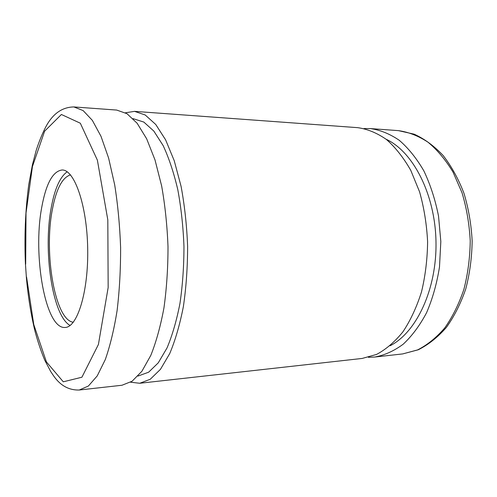 <?xml version="1.0" encoding="UTF-8"?>
<svg xmlns="http://www.w3.org/2000/svg" width="497" height="497" viewBox="0 0 497 497"><rect width="100%" height="100%" fill="white"/><g stroke="black" fill="none" stroke-linecap="round" stroke-linejoin="round"><path stroke-width="0.75" d="M364.015 128.555L370.358 128.58C380.199 129.972 389.841 133.886 399.29 140.316C408.428 148.205 416.616 158.4 423.866 170.893C430.352 184.536 435.242 199.601 438.522 216.077L440.827 241.505L439.491 266.995C436.851 283.588 432.545 298.827 426.581 312.712C419.816 325.473 412.019 335.972 403.191 344.204C393.997 350.994 384.51 355.274 374.732 357.039L368.389 357.306M25.477 264.392L26.36 277.183M26.335 277.189C28.081 296.492 30.957 314.464 34.97 331.114C37.834 341.762 41.102 351.472 44.773 360.232L50.688 371.495L53.521 375.72C60.28 385.554 68.866 390.319 79.271 390.015L121.976 385.25L132.103 381.236L141.887 371.278L150.815 355.38C156.188 341.955 160.574 326.075 163.973 307.736C166.657 288.335 168.005 267.995 168.005 246.723C167.185 225.47 165.066 205.199 161.637 185.909L155.014 159.966L146.671 138.812L137.141 123.262L126.983 113.689L116.708 110.067L73.854 106.936C62.001 107.159 52.62 113.856 45.718 127.033C42.139 133.973 38.94 141.831 36.126 150.616L32.423 164.824L28.789 184.499C25.347 210.026 24.235 236.659 25.453 264.398M130.605 382.205L139.75 383.268L150.274 379.242L160.438 369.358L169.707 353.615C175.292 340.339 179.846 324.653 183.381 306.55C186.182 287.396 187.593 267.33 187.611 246.35C186.791 225.383 184.611 205.385 181.082 186.356L174.242 160.748L165.613 139.85L155.747 124.474L145.217 114.987L134.55 111.365L125.443 112.776M137.967 376.067L148.622 372.21L158.257 362.847L167.042 347.919C172.322 335.338 176.634 320.484 179.97 303.35C182.616 285.235 183.946 266.255 183.965 246.419C183.188 226.601 181.132 207.684 177.796 189.68C173.807 172.689 168.93 158.009 163.171 145.64L153.821 131.065L143.832 122.076L133.041 118.628M139.75 383.268L362.201 358.436L376.558 354.429C385.995 349.397 394.786 341.868 402.918 331.841C410.472 320.466 416.66 307.171 421.487 291.963C425.345 275.934 427.389 259.198 427.606 241.759C426.718 224.34 424.04 207.69 419.567 191.823L410.771 170.359C403.583 157.735 395.469 147.441 386.417 139.477C377.061 132.991 367.519 129.052 357.784 127.667L134.55 111.365M390.083 345.775C416.368 332.474 436.956 289.304 435.987 241.598C435.13 193.892 412.908 151.535 386.126 139.247M41.717 207.454C32.585 255.446 45.413 329.424 65.144 327.461C77.389 327.386 88.584 291.615 87.689 248.264C86.925 204.907 74.37 169.589 62.131 169.986C52.831 171.154 46.028 183.642 41.717 207.454M67.151 171.807C59.994 176.963 54.695 188.872 51.266 207.529C42.928 250.681 52.365 315.887 70.096 325.448M70.475 174.894C62.255 177.46 56.204 189.065 52.328 209.709C43.717 253.315 54.95 320.236 73.295 322.236M374.732 357.039L402.694 353.92L417.536 349.931C427.283 344.999 436.354 337.668 444.747 327.939C452.531 316.912 458.911 304.052 463.887 289.366C467.876 273.89 469.988 257.75 470.23 240.939C469.342 224.153 466.615 208.1 462.036 192.793L453.022 172.08C445.647 159.879 437.298 149.914 427.979 142.185C418.337 135.874 408.484 132.022 398.42 130.63L370.358 128.58M26.552 276.922L33.759 324.529L46.42 361.922L63.287 381.808L81.912 377.223L98.412 344.483L108.16 287.533L107.812 219.879L97.387 160.164L80.321 123.219L61.398 114.484L44.631 131.171L32.448 166.507L26.012 213.095L25.676 264.112M79.271 390.015L88.404 386.026L97.226 375.906L105.271 359.629C110.117 345.844 114.055 329.505 117.093 310.613C119.491 290.596 120.665 269.604 120.616 247.63C119.82 225.675 117.845 204.745 114.689 184.834L108.613 158.083L100.997 136.308L92.336 120.349L83.129 110.576L73.854 106.936M402.694 353.92L418.294 349.77C428.457 344.676 437.826 337.214 446.393 327.386C454.308 316.316 460.769 303.481 465.77 288.881C469.777 273.536 471.901 257.539 472.15 240.902C471.268 224.29 468.528 208.392 463.937 193.203C458.383 178.808 451.438 166.228 443.1 155.468C434.161 145.981 424.519 138.88 414.169 134.178L398.42 130.63"/></g></svg>
